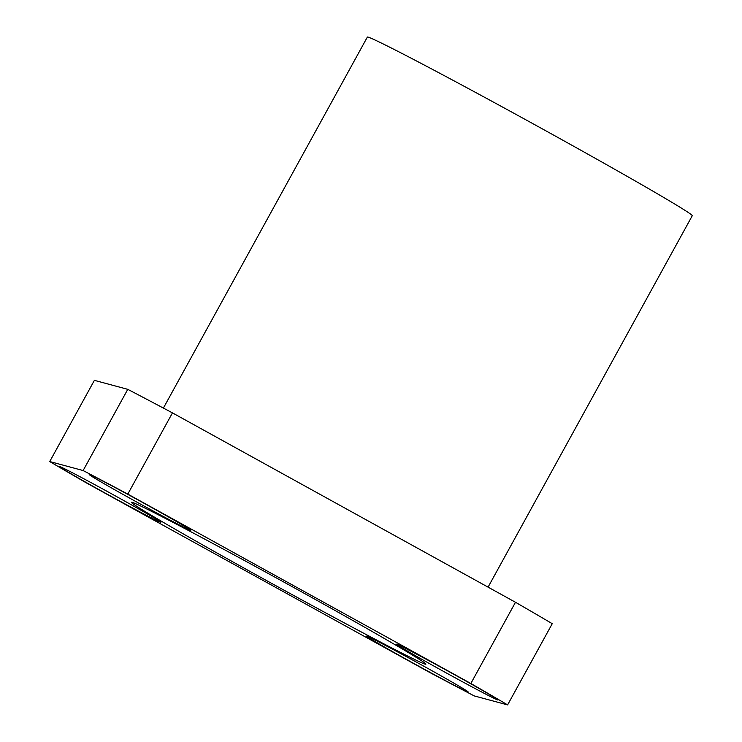 <?xml version="1.0" encoding="UTF-8"?>
<svg xmlns="http://www.w3.org/2000/svg" width="742" height="742" viewBox="0 0 742 742"><rect width="100%" height="100%" fill="white"/><g stroke="black" fill="none" stroke-linecap="round" stroke-linejoin="round"><path stroke-width="1.11" d="M292.932 587.07A168.007 3.515 28.8 0 1 425.899 664.164A168.007 3.515 28.8 0 1 264.402 579.391A168.007 3.515 28.8 0 1 131.436 502.288A168.007 3.515 28.8 0 1 292.932 587.07M135.053 501.1A57.932 1.215 -151.2 0 0 190.75 530.335A57.932 1.215 -151.2 0 0 144.894 503.753A57.932 1.215 -151.2 0 0 89.207 474.518A57.932 1.215 -151.2 0 0 135.053 501.1M442.353 670.759A57.932 1.215 -151.2 0 0 498.04 699.994A57.932 1.215 -151.2 0 0 452.193 673.411A57.932 1.215 -151.2 0 0 396.506 644.177A57.932 1.215 -151.2 0 0 442.353 670.759M412.441 662.708A57.932 1.215 -151.2 0 0 468.128 691.943A57.932 1.215 -151.2 0 0 422.281 665.351A57.932 1.215 -151.2 0 0 366.594 636.117A57.932 1.215 -151.2 0 0 412.441 662.708M105.141 493.05A57.932 1.215 -151.2 0 0 160.828 522.285A57.932 1.215 -151.2 0 0 114.982 495.693A57.932 1.215 -151.2 0 0 59.295 466.458A57.932 1.215 -151.2 0 0 105.141 493.05M163.398 408.081L367.346 37.1A185.389 3.886 28.8 0 1 545.546 130.648A185.389 3.886 28.8 0 1 692.267 215.727L488.078 587.135M474.212 695.903A312.846 6.548 28.8 0 1 429.525 672.354L86.499 482.968A312.846 6.548 28.8 0 1 49.733 461.552L83.123 470.549L127.772 389.337A312.846 6.548 28.8 0 1 172.459 412.886L127.81 494.098L470.845 683.484L515.486 602.272A312.846 6.548 28.8 0 1 552.252 623.688L507.602 704.9L474.212 695.903M127.772 389.337L94.382 380.349L49.733 461.552M470.845 683.484A312.846 6.548 28.8 0 1 507.602 704.9M83.123 470.549A312.846 6.548 28.8 0 1 127.81 494.098M172.459 412.886L515.486 602.272"/></g></svg>
